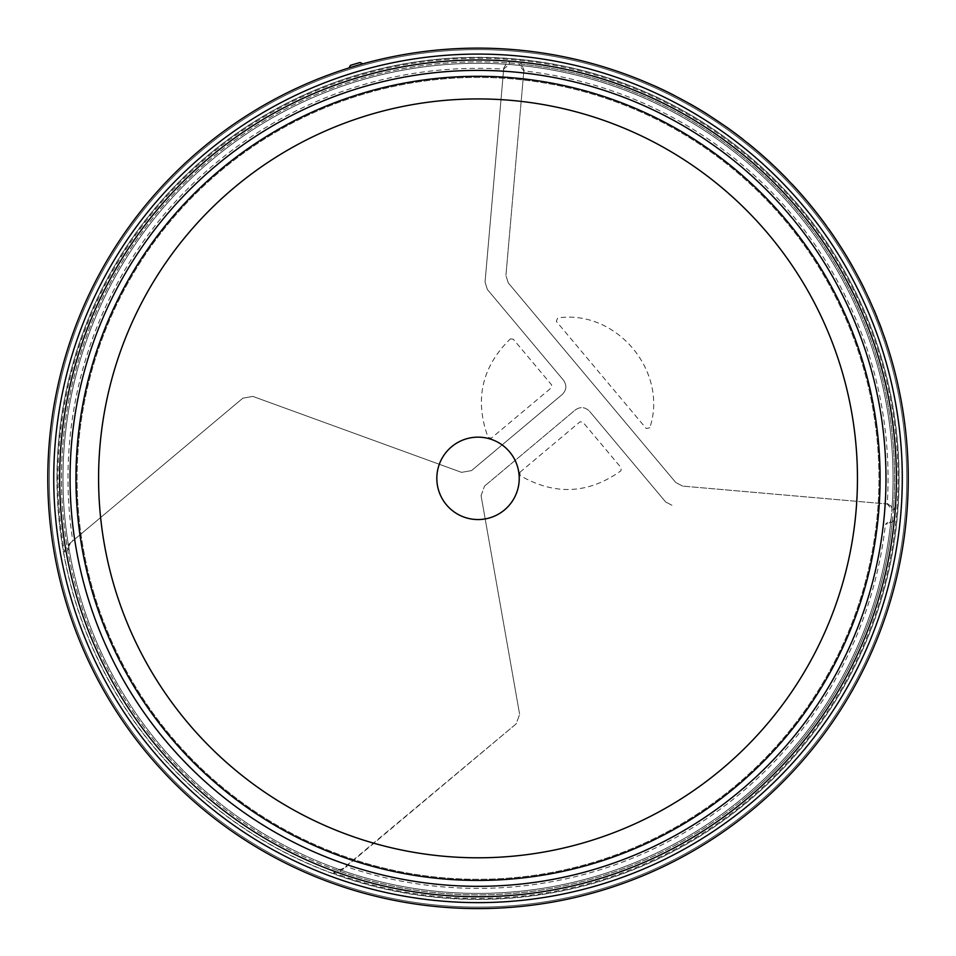 <?xml version="1.0" encoding="UTF-8"?>
<svg xmlns="http://www.w3.org/2000/svg" width="956" height="956" viewBox="0 0 956 956"><rect width="100%" height="100%" fill="white"/><g stroke="black" fill="none" stroke-linecap="round" stroke-linejoin="round"><path stroke-width="0.72" stroke-dasharray="4.78 3.58" d="M93.569 592.17A400.946 400.946 0 0 0 768.815 754.404A400.946 400.946 0 0 0 571.688 88.514A400.946 400.946 0 0 0 93.569 592.17A400.946 400.946 0 0 0 768.815 754.404A400.946 400.946 0 0 0 571.688 88.514A400.946 400.946 0 0 0 93.569 592.17M57.097 478.359A420.927 420.927 0 0 0 688.487 842.893A420.927 420.927 0 0 0 688.487 113.824A420.927 420.927 0 0 0 57.097 478.359M56.942 478.359A421.082 421.082 0 0 1 688.559 113.692A421.082 421.082 0 0 1 688.559 843.025A421.082 421.082 0 0 1 56.942 478.359M864.774 289.644L860.221 280.598A430.331 430.331 0 0 0 851.222 264.095L843.551 251.261A430.331 430.331 0 0 0 832.736 234.71L828.589 228.783M864.678 289.692A430.236 430.236 0 0 0 859.468 279.367L852.083 265.816A430.236 430.236 0 0 0 842.188 249.277L835.09 238.367A430.236 430.236 0 0 0 828.505 228.843L832.652 234.77A430.236 430.236 0 0 1 843.467 251.32L851.127 264.143A430.236 430.236 0 0 1 860.137 280.646L864.678 289.692M752.037 146.674L753.436 147.833A430.236 430.236 0 0 1 781.148 173.06A430.236 430.236 0 0 0 753.436 147.833L753.507 147.762A430.331 430.331 0 0 1 781.219 172.988A430.331 430.331 0 0 0 753.507 147.762L752.468 146.901M748.333 143.519L747.066 142.504A430.331 430.331 0 0 1 754.523 148.61L755.192 149.303A430.236 430.236 0 0 1 781.148 173.06L781.219 172.988A430.331 430.331 0 0 1 787.995 179.847L787.911 179.919A430.236 430.236 0 0 0 751.488 146.22L749.504 144.595M787.911 179.919A430.236 430.236 0 0 0 781.148 173.06L781.219 172.988A430.331 430.331 0 0 0 755.264 149.232M748.178 143.4L746.995 142.575A430.236 430.236 0 0 1 754.451 148.694L754.451 148.694M747.915 143.185L749.635 144.703M657.071 87.151L670.706 93.688A430.236 430.236 0 0 0 657.071 87.151L657.119 87.068A430.331 430.331 0 0 1 670.754 93.604L657.119 87.068M640.604 79.922A430.331 430.331 0 0 1 652.578 85.024L654.155 85.729A430.331 430.331 0 0 1 673.645 95.062L675.187 95.851A430.331 430.331 0 0 1 686.671 101.993M652.542 85.12L654.119 85.813A430.236 430.236 0 0 1 673.61 95.158L675.139 95.947A430.236 430.236 0 0 1 686.623 102.077L672.57 94.632A430.236 430.236 0 0 0 655.183 86.291L640.568 80.017A430.236 430.236 0 0 1 652.542 85.12L652.578 85.024M791.903 184.114L791.903 184.114A430.236 430.236 0 0 1 820.224 217.598A430.236 430.236 0 0 0 791.903 184.114L791.974 184.042A430.331 430.331 0 0 1 820.296 217.526A430.331 430.331 0 0 0 791.974 184.042A430.331 430.331 0 0 1 820.296 217.526A430.331 430.331 0 0 0 791.974 184.042A430.331 430.331 0 0 1 826.056 225.269L825.972 225.329A430.236 430.236 0 0 0 791.903 184.114L791.903 184.114A430.236 430.236 0 0 1 820.224 217.598A430.236 430.236 0 0 0 791.903 184.114A430.236 430.236 0 0 1 825.972 225.329M724.29 125.463L735.236 133.362A430.331 430.331 0 0 1 742.908 139.206L742.836 139.289A430.236 430.236 0 0 0 727.385 127.769L706.544 113.836A430.236 430.236 0 0 0 689.981 103.965A430.236 430.236 0 0 1 698.322 108.805L709.854 115.819A430.331 430.331 0 0 1 724.29 125.463L735.176 133.434A430.236 430.236 0 0 1 742.836 139.289M689.981 103.965L690.029 103.881A430.331 430.331 0 0 1 698.37 108.721L709.806 115.903A430.236 430.236 0 0 1 724.23 125.547M875.816 314.476L874.071 310.306C869.267 299.264 869.267 299.264 874.071 310.306C869.267 299.264 869.267 299.264 874.071 310.306L885.818 340.922M870.402 301.917L870.928 302.837M874.166 310.27L875.911 314.44M879.114 322.698L869.649 299.993M881.874 330.023L881.97 329.987C886.021 341.328 886.021 341.328 881.97 329.987C886.021 341.328 886.021 341.328 881.97 329.987L881.874 330.023C885.925 341.364 885.925 341.364 881.874 330.023L881.826 329.605M883.75 335.233L884.635 337.779M879.269 322.841L880.87 327.024M881.731 329.641L880.775 327.06M876.21 315.42L876.21 315.42C865.754 291.257 865.754 291.257 876.21 315.42C865.754 291.257 865.754 291.257 876.21 315.42L877.07 317.547M879.926 324.837C888.829 349.621 888.829 349.621 879.926 324.837L880.022 324.801M886.702 343.897L884.67 337.886M201.477 148.789A430.236 430.236 0 0 1 349.024 67.924L350.41 65.367A432.255 432.255 0 0 1 360.113 62.498L362.814 63.837A430.236 430.236 0 0 1 905.643 525.657A430.236 430.236 0 0 1 275.005 857.675A430.236 430.236 0 0 1 201.477 148.789A430.236 430.236 0 0 1 807.605 201.812A430.236 430.236 0 0 1 754.571 807.94A430.236 430.236 0 0 1 148.443 754.905A430.236 430.236 0 0 1 201.477 148.789A430.236 430.236 0 0 1 807.605 201.812A430.236 430.236 0 0 1 754.571 807.94A430.236 430.236 0 0 1 148.443 754.905A430.236 430.236 0 0 1 201.477 148.789A430.236 430.236 0 0 0 148.443 754.905A430.236 430.236 0 0 0 754.571 807.94A430.236 430.236 0 0 0 807.605 201.812A430.236 430.236 0 0 0 201.477 148.789A430.236 430.236 0 0 0 148.443 754.905A430.236 430.236 0 0 0 754.571 807.94A430.236 430.236 0 0 0 807.605 201.812A430.236 430.236 0 0 0 201.477 148.789M503.752 68.103L503.669 69.083A5.067 5.067 0 0 1 509.094 64.482L509.417 61.244L506.859 62.821L503.752 68.103L485.039 282.092L487.357 289.477L563.49 380.213C566.98 385.352 566.561 390.108 562.248 394.47L471.511 470.603L461.545 472.36L252.85 396.405L242.884 398.162L69.25 543.856L67.063 546.294L64.482 552.138L69.071 549.234L68.76 545.995L70.445 542.853M893.561 507.194A416.541 416.541 0 0 0 521.785 64.124L519.538 62.128L519.299 65.367A415.047 415.047 0 0 1 891.9 509.429L895.151 509.751L893.561 507.194L887.299 504.003A5.067 5.067 0 0 1 891.9 509.429A415.047 415.047 0 0 1 891.016 519.634L894.254 519.885L892.259 522.119L885.531 524.175L891.016 519.634A5.067 5.067 0 0 1 885.531 524.175L886.511 524.258M69.25 543.856L70.517 542.793L67.613 549.485A416.529 416.529 0 0 0 336.715 870.187L337.707 870.354A5.067 1.147 109.6 0 1 338.854 869.374L337.217 868.789A415.047 415.047 0 0 1 69.071 549.234A415.047 415.047 0 0 0 337.217 868.789L333.56 872.816A420.078 420.078 0 0 0 748.261 156.748A420.078 420.078 0 0 0 64.482 552.138M67.625 548.481A5.067 1.147 170.4 0 0 68.784 547.513A415.047 415.047 0 0 1 211.24 160.417A415.047 415.047 0 0 0 160.082 745.142A415.047 415.047 0 0 0 744.808 796.3A415.047 415.047 0 0 0 795.966 211.575A415.047 415.047 0 0 0 211.24 160.417A415.047 415.047 0 0 1 519.299 65.367A5.067 5.067 0 0 1 523.84 70.852L519.299 65.367A415.047 415.047 0 0 1 891.9 509.429L887.252 504.003A410.028 410.028 0 0 0 523.828 70.899L505.927 275.507L523.924 69.872L521.785 64.124M888.279 504.087L682.644 486.102L887.252 504.003M72.787 540.881L70.517 542.793L68.784 547.513A415.047 415.047 0 0 1 211.24 160.417A415.047 415.047 0 0 0 160.082 745.142A415.047 415.047 0 0 0 744.808 796.3A415.047 415.047 0 0 0 795.966 211.575A415.047 415.047 0 0 0 211.24 160.417A415.047 415.047 0 0 1 509.094 64.482L503.669 69.131A410.028 410.028 0 0 0 72.787 540.881L242.884 398.162L252.85 396.405L461.545 472.36L471.511 470.603L562.248 394.47C566.561 390.108 566.98 385.352 563.49 380.213L487.357 289.477L485.039 282.092L503.669 69.131M523.828 70.899L523.924 69.872M892.259 522.119A416.541 416.541 0 0 1 339.762 871.286L333.56 872.816M665.651 501.96L672.522 505.545L665.651 501.96L589.517 411.235L665.651 501.96M575.261 409.981C580.316 406.491 585.072 406.909 589.517 411.235C585.072 406.909 580.316 406.491 575.261 409.981L484.525 486.114L575.261 409.981M481.071 495.626L484.525 486.114L481.071 495.626L519.634 714.347L481.071 495.626M339.762 871.286L516.168 723.859L519.634 714.347L516.168 723.859L346.084 866.578A410.028 410.028 0 0 0 885.483 524.175M508.257 282.892L505.927 275.507L508.257 282.892L675.773 482.529L508.257 282.892M682.644 486.102L675.773 482.529L682.644 486.102M337.707 870.354L343.766 868.526L346.084 866.578M343.813 868.49L342.2 869.386L338.854 869.374L343.813 868.49L342.547 869.554L343.801 868.502M891.016 519.634A415.047 415.047 0 0 1 338.854 869.374A415.047 415.047 0 0 0 891.9 509.429M649.817 427.762L646.244 428.515L556.32 321.347L557.683 317.966C616.429 309.218 668.626 371.43 649.817 427.762M510.325 338.902L513.217 339.129L551.636 384.921L551.385 387.778L491.265 438.183L488.11 437.43C474.355 399.716 481.764 366.877 510.325 338.902M519.885 472.288L579.969 421.847L582.825 422.098L621.257 467.878L620.97 470.758C588.466 494.037 554.839 495.626 520.076 475.538L519.885 472.288M506.859 62.821A416.541 416.541 0 0 0 67.063 546.282M509.094 64.482A415.047 415.047 0 0 1 519.299 65.367M894.254 519.885A418.298 418.298 0 0 0 895.151 509.751M519.538 62.128A418.298 418.298 0 0 0 509.417 61.244M753.615 806.804A428.754 428.754 0 0 0 806.458 202.768A428.754 428.754 0 0 0 202.433 149.925A428.754 428.754 0 0 0 149.578 753.949A428.754 428.754 0 0 0 753.615 806.804A428.754 428.754 0 0 1 149.578 753.949A428.754 428.754 0 0 1 202.433 149.925A428.754 428.754 0 0 1 806.458 202.768A428.754 428.754 0 0 1 753.615 806.804M745.764 797.435A416.529 416.529 0 0 1 158.947 746.098A416.529 416.529 0 0 1 210.284 159.282A416.529 416.529 0 0 1 797.101 210.619A416.529 416.529 0 0 1 745.764 797.435M68.76 545.995L69.346 544.227M342.2 869.386L340.348 869.661"/><path stroke-width="1.43" d="M828.505 228.843L828.589 228.783A430.331 430.331 0 0 1 835.174 238.307L842.272 249.217A430.331 430.331 0 0 1 852.178 265.768L859.552 279.319A430.331 430.331 0 0 1 864.774 289.644L864.678 289.692M753.436 147.833L752.037 146.674M753.232 147.535L752.468 146.901M750.412 145.204L749.695 144.619M787.911 179.919L787.995 179.847A430.331 430.331 0 0 0 751.559 146.149L747.915 143.185M754.523 148.61L755.264 149.232L754.523 148.61M748.118 143.484L750.341 145.288M749.504 144.595L748.333 143.519M754.451 148.694L755.192 149.303M686.623 102.077L672.618 94.536A430.331 430.331 0 0 0 655.218 86.207L640.568 80.017M791.903 184.114L791.974 184.042A430.331 430.331 0 0 1 826.056 225.269L825.972 225.329M742.836 139.289L742.908 139.206A430.331 430.331 0 0 0 727.444 127.686L706.603 113.752A430.331 430.331 0 0 0 690.029 103.881L689.981 103.965M874.166 310.27C869.363 299.216 869.363 299.216 874.166 310.27C869.363 299.216 869.363 299.216 874.166 310.27L875.911 314.44M880.775 327.06L875.816 314.476M876.305 315.384L877.166 317.5L876.305 315.384C865.837 291.21 865.837 291.21 876.305 315.384L876.21 315.42M884.694 337.623L884.933 338.651M881.731 329.641L883.75 335.233M884.67 337.886L880.022 324.801C888.937 349.597 888.937 349.597 880.022 324.801L879.269 322.841M880.87 327.024L881.826 329.605M868.108 296.886L869.649 299.993M879.114 322.698L877.07 317.547M885.818 340.922L886.702 343.897M362.814 63.837L349.024 67.924L350.41 65.367A432.255 432.255 0 0 1 360.113 62.498L362.814 63.837M607.215 121.603A379.436 379.436 0 0 1 834.791 607.55A379.436 379.436 0 0 1 348.832 835.126A379.436 379.436 0 0 1 121.257 349.167A379.436 379.436 0 0 1 607.215 121.603M331.541 882.89A430.236 430.236 0 0 1 73.504 331.875A430.236 430.236 0 0 1 624.507 73.839A430.236 430.236 0 0 1 882.543 624.854A430.236 430.236 0 0 1 331.541 882.89M492.053 439.617A41.204 41.204 0 0 1 504.553 509.883A41.204 41.204 0 0 1 437.466 485.576A41.204 41.204 0 0 1 492.053 439.617M99.986 341.459A402.058 402.058 0 0 1 614.923 100.32A402.058 402.058 0 0 1 856.062 615.258A402.058 402.058 0 0 1 341.125 856.397A402.058 402.058 0 0 1 99.986 341.459M616.931 94.775A407.961 407.961 0 0 0 94.441 339.452A407.961 407.961 0 0 0 339.117 861.942A407.961 407.961 0 0 0 861.607 617.265A407.961 407.961 0 0 0 616.931 94.775M620.468 84.988A418.37 418.37 0 0 1 871.394 620.814A418.37 418.37 0 0 1 335.58 871.729A418.37 418.37 0 0 1 84.654 335.915A418.37 418.37 0 0 1 620.468 84.988M622.487 79.444A424.273 424.273 0 0 0 79.097 333.907A424.273 424.273 0 0 0 333.56 877.285A424.273 424.273 0 0 0 876.939 622.822A424.273 424.273 0 0 0 622.487 79.444"/></g></svg>
